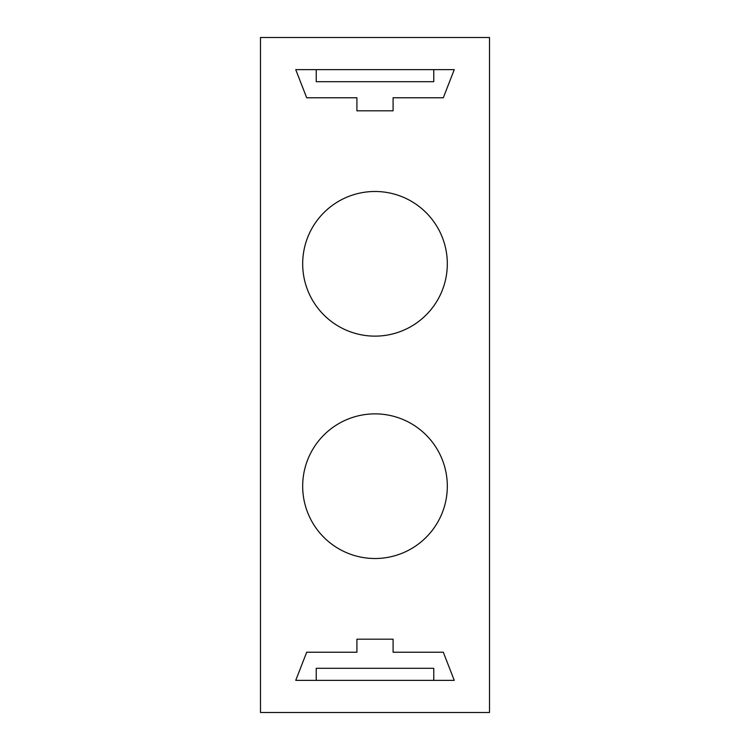 <?xml version="1.0" encoding="UTF-8"?>
<svg xmlns="http://www.w3.org/2000/svg" width="750" height="750" viewBox="0 0 750 750"><rect width="100%" height="100%" fill="white"/><g stroke="black" fill="none" stroke-linecap="round" stroke-linejoin="round"><path stroke-width="1.12" d="M356.916 652.228L306.694 652.228L295.744 680.353L454.256 680.353L443.306 652.228L393.084 652.228L393.084 639.178L356.916 639.178L356.916 652.228M260.494 712.5L489.506 712.5L489.506 37.5L260.494 37.5L260.494 712.5M433.762 680.353L433.762 668.306L316.238 668.306L316.238 680.353M295.744 69.647L454.256 69.647L443.306 97.772L393.084 97.772L393.084 110.822L356.916 110.822L356.916 97.772L306.694 97.772L295.744 69.647M316.238 69.647L316.238 81.694L433.762 81.694L433.762 69.647M375 413.869A72.319 72.319 0 0 0 302.681 486.197A72.319 72.319 0 0 0 375 558.516A72.319 72.319 0 0 0 447.319 486.197A72.319 72.319 0 0 0 375 413.869M375 336.131A72.319 72.319 0 0 0 447.319 263.803A72.319 72.319 0 0 0 375 191.484A72.319 72.319 0 0 0 302.681 263.803A72.319 72.319 0 0 0 375 336.131"/></g></svg>
